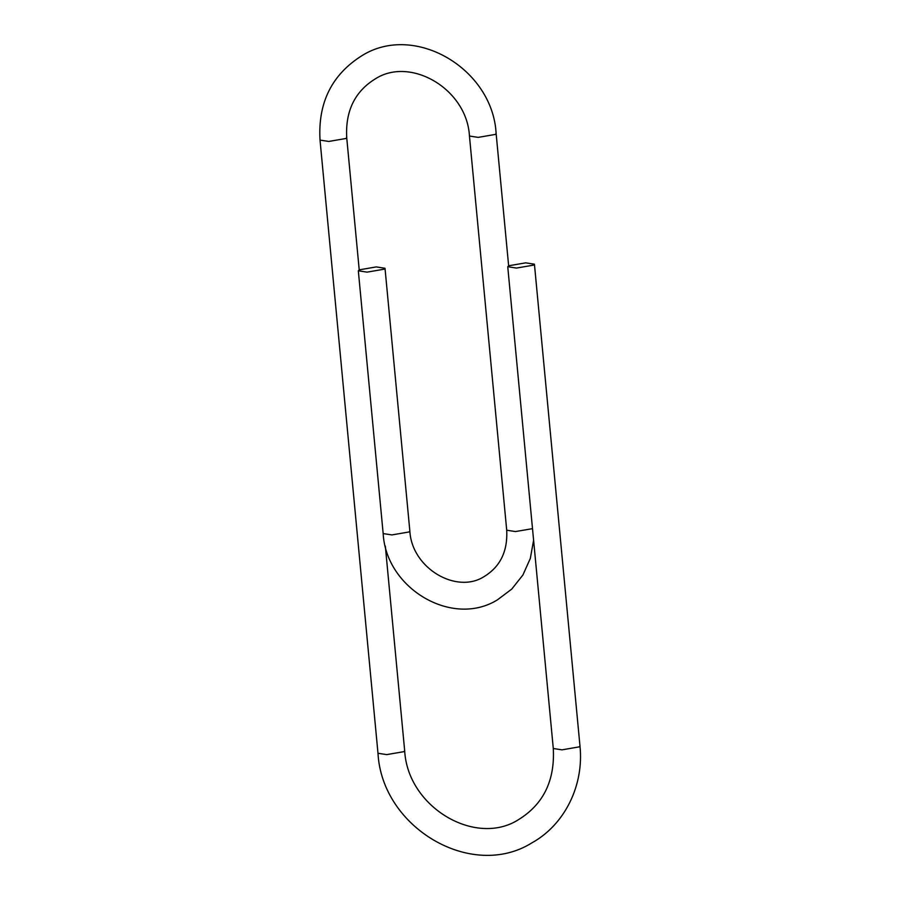 <?xml version="1.0" encoding="UTF-8"?>
<svg xmlns="http://www.w3.org/2000/svg" width="900" height="900" viewBox="0 0 900 900"><rect width="100%" height="100%" fill="white"/><g stroke="black" fill="none" stroke-linecap="round" stroke-linejoin="round"><path stroke-width="1.35" d="M508.567 265.793L525.701 262.845L534.431 264.195L533.61 265.118L516.476 268.065L507.746 266.715L508.567 265.793M384.188 269.19L385.009 268.267L376.279 266.918L359.145 269.865L358.324 270.787L367.054 272.137L384.188 269.19M534.431 264.195L579.971 745.976L579.15 746.887L562.016 749.846L553.286 748.496C555.007 780.525 543.454 804.217 518.614 819.585C475.673 847.204 407.7 807.379 404.674 750.746L403.853 751.669L386.719 754.616L377.989 753.266L320.029 140.096L328.759 141.446L345.892 138.499L346.714 137.576L359.213 269.831M346.714 137.576C345.308 111.071 354.825 91.508 375.277 78.885C410.535 56.093 466.931 89.032 469.451 136.024L478.181 137.385L495.315 134.426L496.125 133.504L508.635 265.759M532.507 528.649L515.441 531.562L506.711 530.212C507.791 551.205 500.31 566.629 484.256 576.495C456.694 594.461 411.851 568.429 409.849 531.056L409.027 531.967L391.894 534.926L383.164 533.576L358.324 270.787M579.971 745.976C584.123 785.306 564.773 824.738 531.821 842.906C471.397 880.639 381.904 827.595 377.989 753.266M404.674 750.746L385.335 546.086M320.029 140.096C317.846 102.724 331.853 74.554 362.07 55.575C414.832 22.657 492.739 68.828 496.125 133.504M533.599 540.281L530.325 558.405L522.911 574.999L511.751 589.084L497.475 599.816C452.385 627.896 386.055 588.611 383.164 533.576M409.849 531.056L385.009 268.267M507.746 266.715L553.286 748.496M469.451 136.024L506.711 530.212"/></g></svg>
